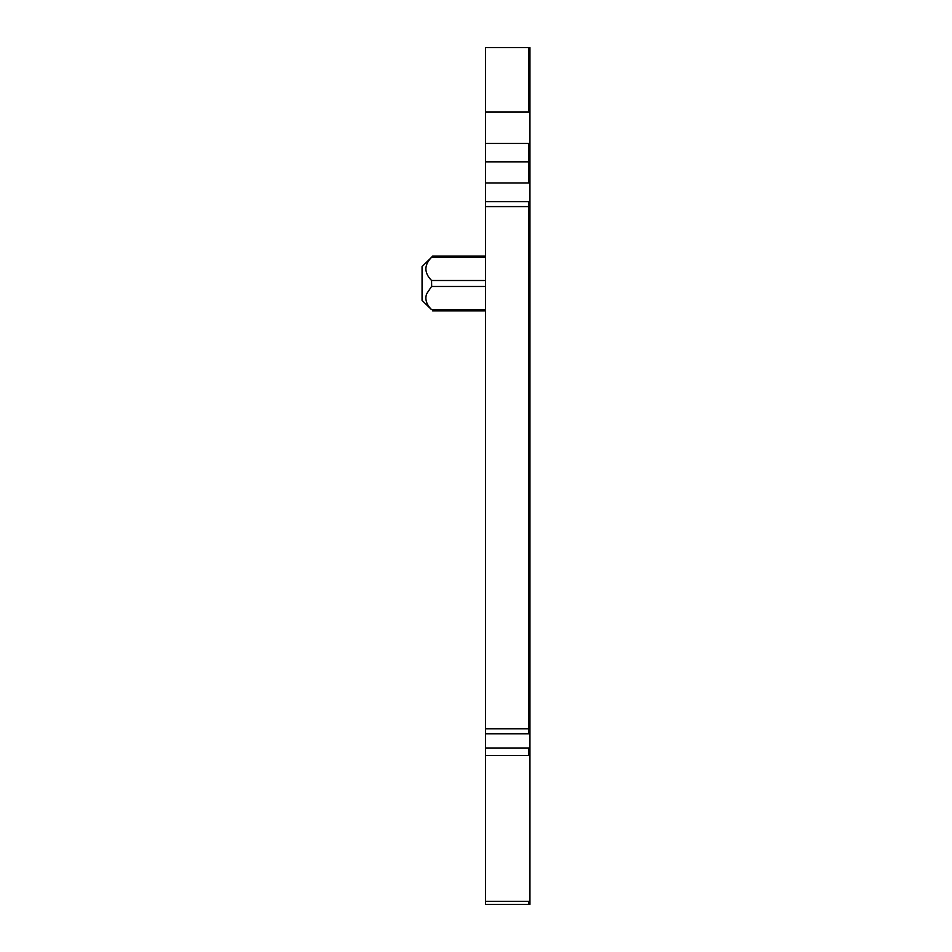 <?xml version="1.0" encoding="UTF-8"?>
<svg xmlns="http://www.w3.org/2000/svg" width="952" height="952" viewBox="0 0 952 952"><rect width="100%" height="100%" fill="white"/><g stroke="black" fill="none" stroke-linecap="round" stroke-linejoin="round"><path stroke-width="1.43" d="M485.52 755.483L529.943 755.483L529.943 904.4L485.52 904.4L485.52 47.6L529.943 47.6L529.943 161.84L528.884 161.84L528.884 143.443L529.943 143.443M485.52 182.998L529.943 182.998L529.943 161.84M485.52 733.766L529.943 733.766L529.943 182.998M529.943 755.483L529.943 733.766M485.52 161.84L528.884 161.84L528.884 182.998M485.52 286.481L431.553 286.481L426.663 293.787C424.747 299.083 426.377 304.378 431.553 309.662L422.057 300.404L422.057 266.56L431.553 257.302C424.009 265.037 424.009 272.76 431.553 280.495L431.661 286.362M426.663 273.176L426.912 273.771L426.663 273.176M431.553 280.495L485.52 280.495M425.877 267.512L426.77 264.347L425.877 267.512M431.553 309.662L430.899 308.9L431.553 309.662L485.52 309.662M485.52 256.064L432.625 256.064L431.553 257.302L485.52 257.302M485.52 111.979L529.943 111.979M528.884 111.979L528.884 47.6M528.884 733.766L528.884 206.596L529.943 206.596M485.52 206.596L528.884 206.596L528.884 201.622L529.943 201.622M485.52 728.78L529.943 728.78M528.884 755.483L528.884 747.998L529.943 747.998M528.884 904.4L528.884 901.306L529.943 901.306M485.52 143.443L528.884 143.443M485.52 201.622L528.884 201.622M485.52 747.998L528.884 747.998M485.52 901.306L528.884 901.306M432.625 310.899L485.52 310.899"/></g></svg>
